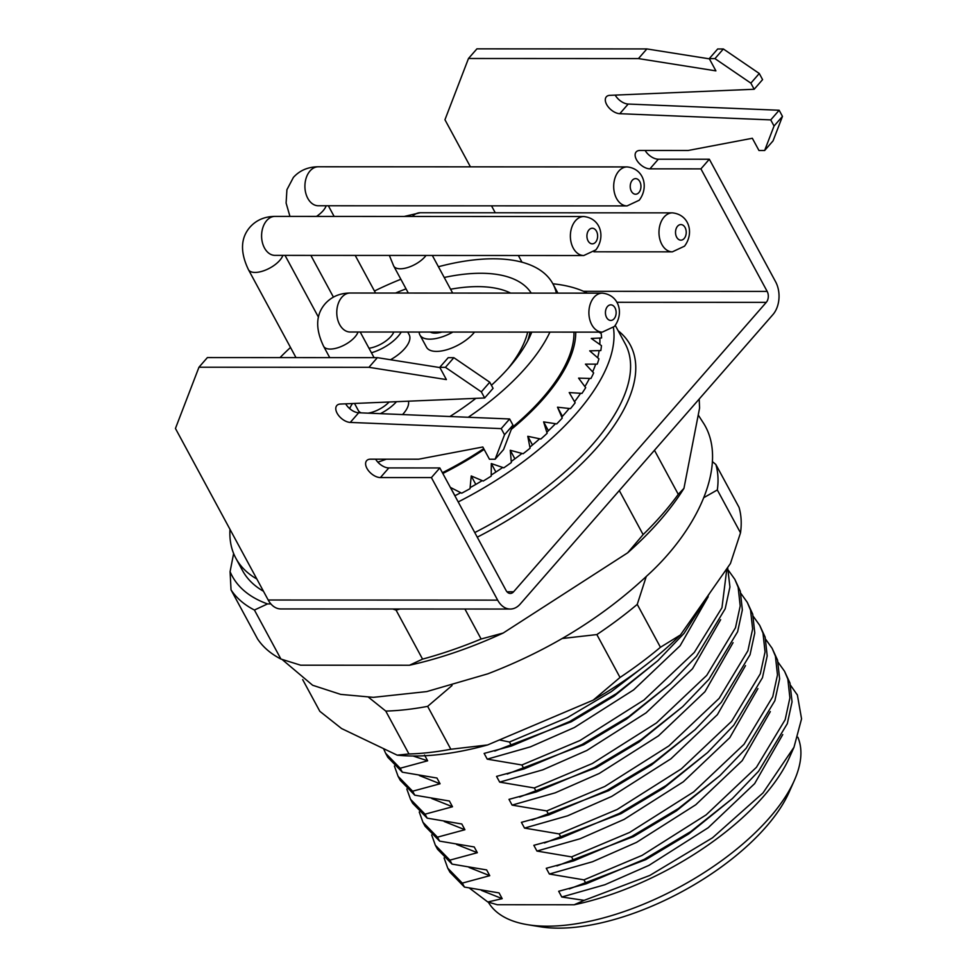 <?xml version="1.0" encoding="UTF-8"?>
<svg xmlns="http://www.w3.org/2000/svg" width="977" height="977" viewBox="0 0 977 977"><rect width="100%" height="100%" fill="white"/><g stroke="black" fill="none" stroke-linecap="round" stroke-linejoin="round"><path stroke-width="1.47" d="M794.313 780.489L789.135 792.152A163.757 73.629 151.6 0 1 558.612 928.15A163.757 73.629 151.6 0 1 540.208 926.758L527.604 924.694A175.457 78.893 -28.4 0 0 547.315 926.196A175.457 78.893 -28.4 0 0 794.313 780.489A175.457 78.893 -28.4 0 0 797.867 737.22M488.317 902.15A175.457 78.893 -28.4 0 0 527.604 924.694M444.217 277.48A152.058 68.366 151.6 0 1 480.696 273.267A152.058 68.366 151.6 0 1 531.232 293.112M531.793 332.095A152.058 68.366 151.6 0 1 530.523 335.111A152.058 68.366 151.6 0 1 491.419 385.268M475.848 398.36A152.058 68.366 151.6 0 1 449.872 416.52M527.58 341.132A140.358 63.114 -28.4 0 0 529.961 332.095M280.033 357.606A175.457 78.893 151.6 0 1 290.511 347.47M374.46 291.012A175.457 78.893 151.6 0 1 400.863 279.263M438.417 266.733A175.457 78.893 151.6 0 1 493.324 258.795A175.457 78.893 151.6 0 1 552.921 283.88A175.457 78.893 151.6 0 1 556.377 293.124M598.877 332.131L601.16 333.462A196.902 88.528 151.6 0 1 601.6 337.969L591.293 338.445L601.453 345.626A196.902 88.528 151.6 0 1 600.818 350.56L589.705 350.853L598.938 358.852A196.902 88.528 151.6 0 1 597.24 364.14L585.443 364.152L593.65 372.933A196.902 88.528 151.6 0 1 590.926 378.49L578.579 378.123L585.687 387.661A196.902 88.528 151.6 0 1 581.962 393.401L569.212 392.559L575.16 402.793A196.902 88.528 151.6 0 1 570.507 408.618L557.501 407.214L562.239 418.083A196.902 88.528 151.6 0 1 556.719 423.908L543.615 421.881L547.132 433.3A196.902 88.528 151.6 0 1 540.843 439.027L527.788 436.304L530.071 448.199A196.902 88.528 151.6 0 1 523.11 453.743L510.263 450.275L511.337 462.548A196.902 88.528 151.6 0 1 503.802 467.824L491.309 463.562L491.211 476.117A196.902 88.528 151.6 0 1 483.224 481.05L471.232 475.958L470.01 488.695A196.902 88.528 151.6 0 1 461.706 493.19L450.336 487.389M499.418 739.943L509.457 742.007L511.594 745.976L484.14 753.414L487.242 759.153L521.877 764.979L524.026 768.948L496.56 776.385L499.674 782.125L534.297 787.963L536.446 791.932L508.993 799.357L512.095 805.109L546.729 810.934L548.866 814.903L521.413 822.341L524.515 828.081L559.149 833.918L561.299 837.875L533.833 845.313L536.935 851.052L571.569 856.89L573.719 860.859L546.253 868.284L549.367 874.036L583.99 879.862L642.06 855.4L706.139 814.867L756.442 767.287L785.166 719.695L789.892 697.908L787.841 679.113L784.555 671.297L778.217 662.43M583.99 879.862L586.139 883.831L558.685 891.268L561.787 897.008L604.922 884.722L648.972 865.353L708.191 827.739L754.647 783.615L782.748 734.57M784.555 671.297L789.99 683.082L792.042 701.877L787.315 723.652L758.579 771.244L732.408 798.551L690.849 831.525L644.209 859.369L586.139 883.831M571.569 856.89L629.64 832.428L693.719 791.883L744.01 744.303L772.746 696.711L777.472 674.924L775.42 656.141L772.135 648.313L765.797 639.447M772.135 648.313L777.558 660.11L779.622 678.893L774.883 700.68L746.159 748.272L719.988 775.579L678.429 808.541L631.777 836.397L573.719 860.859M559.149 833.918L617.208 809.457L681.299 768.911L731.59 721.331L760.326 673.739L765.052 651.952L763 633.169L759.703 625.341L753.365 616.475M759.703 625.341L765.138 637.126L767.189 655.921L762.463 677.708L733.739 725.3L707.556 752.595L666.009 785.569L619.357 813.426L561.299 837.875M546.729 810.934L604.787 786.473L668.879 745.927L719.17 698.347L747.893 650.767L752.632 628.98L750.568 610.185L747.283 602.357L740.945 593.491M747.283 602.357L752.717 614.154L754.769 632.937L750.043 654.724L721.307 702.316L695.135 729.624L653.589 762.597L606.937 790.442L548.866 814.903M534.297 787.963L592.367 763.501L656.446 722.956L706.737 675.376L735.473 627.784L740.2 605.996L738.148 587.214L734.863 579.385L728.524 570.519M734.863 579.385L740.297 591.183L742.349 609.966L737.623 631.753L708.887 679.345L682.715 706.64L641.156 739.613L594.517 767.47L536.446 791.932M521.877 764.979L579.947 740.529L644.026 699.984L694.317 652.404L721.966 607.718L726.864 568.638M727.645 567.503L729.929 586.994L725.19 608.781L696.467 656.361L670.295 683.668L628.736 716.642L582.084 744.486L524.026 768.948M509.457 742.007L567.515 717.545L611.297 691.655L650.914 661.075M710.071 592.624L684.047 633.389L657.863 660.696L616.316 693.658L569.664 721.514L511.594 745.976M569.335 888.911L645.858 859.601L688.736 833.931L732.408 798.551M549.367 874.036L592.502 861.751L636.54 842.369L695.758 804.767L742.227 760.643L770.328 711.598M556.914 865.94L633.438 836.63L676.316 810.947L719.988 775.579M536.935 851.052L580.082 838.767L624.12 819.398L683.338 781.783L729.807 737.672L757.908 688.614M544.482 842.968L621.018 813.658L663.896 787.975L707.556 752.595M524.515 828.081L567.661 815.795L611.7 796.426L670.918 758.811L717.374 714.688L745.488 665.642M532.062 819.984L608.598 790.674L651.464 765.003L695.135 729.624M512.095 805.109L555.229 792.823L599.28 773.442L658.498 735.84L704.954 691.716L733.055 642.671M519.642 797.012L596.165 767.702L639.043 742.019L682.715 706.64M499.674 782.125L542.809 769.839L586.847 750.47L646.066 712.856L692.534 668.732L720.635 619.687M507.222 774.04L583.745 744.73L626.623 719.048L670.295 683.668M487.242 759.153L530.389 746.868L574.427 727.499L633.646 689.884L680.114 645.76L708.215 596.715M494.789 751.057L571.325 721.747L614.203 696.064L657.863 660.696M561.787 897.008L584.148 900.354L649.79 875.453L712.502 837.802L763.013 792.921L793.996 747.234L789.489 757.395A183.249 82.398 151.6 0 1 574.146 904.775L497.293 904.726L487.804 901.991L502.19 898.657L499.076 892.917L464.454 887.079L449.933 872.192L447.784 868.223L462.304 883.11L489.758 875.685L486.656 869.933L452.021 864.108L437.513 849.221L435.363 845.252L449.884 860.139L477.338 852.701L474.236 846.961L439.601 841.124L425.093 826.237L422.943 822.268L437.452 837.167L464.918 829.729L461.803 823.99L427.181 818.152L412.66 803.265L410.523 799.296L425.032 814.183L452.498 806.758L449.383 801.006L414.749 795.18L400.24 780.281L398.091 776.324L412.612 791.211L440.065 783.774L436.963 778.034L402.329 772.196L387.82 757.309L385.671 753.34L400.191 768.24L427.645 760.802L424.543 755.062M469.485 888.154L487.804 901.991M793.996 747.234L801.555 718.84L797.391 695.05L790.637 685.402M464.454 887.079L462.304 883.11M444.083 857.94L447.784 868.223M452.021 864.108L449.884 860.139M431.663 834.956L435.363 845.252M439.601 841.124L437.452 837.167M419.243 811.985L422.943 822.268M427.181 818.152L425.032 814.183M406.811 789.001L410.523 799.296M414.749 795.18L412.612 791.211M394.39 766.029L398.091 776.324M402.329 772.196L400.191 768.24M383.546 748.626L385.671 753.34M481.466 890.413L502.19 898.657M469.033 867.442L489.758 875.685M456.613 844.47L477.338 852.701M444.193 821.486L464.918 829.729M431.761 798.514L452.498 806.758M419.341 775.53L440.065 783.774M413.063 756.003L427.645 760.802M270.873 603.92L267.515 603.92A245.642 110.45 -28.4 0 1 230.083 571.655L233.625 553.495M257.537 638.897L231.036 589.876A253.434 113.955 151.6 0 0 254.423 610.039L280.924 659.048A253.434 113.955 -28.4 0 1 257.537 638.897M464.918 609.025L481.124 639.007A253.434 113.955 -28.4 0 1 422.565 659.121L396.064 610.1A253.434 113.955 151.6 0 0 400.082 609.001M654.468 450.287L678.27 494.325A253.434 113.955 -28.4 0 1 643.11 534.602L619.296 490.564M699.202 399.043L699.581 408.081L683.949 488.353A245.642 110.45 151.6 0 1 627.661 552.823L503.192 633.035A245.642 110.45 151.6 0 1 409.485 665.239L300.647 665.19L280.924 659.048M230.083 571.655L231.036 589.876M254.423 610.039L267.515 603.92M392.766 609.001L396.064 610.1M422.565 659.121L409.485 665.239M503.192 633.035L481.124 639.007M643.11 534.602L627.661 552.823M683.949 488.353L678.27 494.325M797.391 695.05A194.948 87.661 -28.4 0 0 797 694.305A194.948 87.661 -28.4 0 0 796.988 694.281L797 694.305M395.563 293.039A152.058 68.366 151.6 0 1 406.053 288.862M549.929 332.107A175.457 78.893 151.6 0 1 468.227 417.277M386.355 459.19A175.457 78.893 151.6 0 1 377.843 462.17M573.963 332.119A175.457 78.893 151.6 0 1 511.997 427.572M483.713 448.638A175.457 78.893 151.6 0 1 442.398 472.709M442.825 473.479A177.411 79.772 -28.4 0 0 484.14 449.42M511.325 429.355A177.411 79.772 -28.4 0 0 575.734 332.119M574.146 904.775L584.148 900.354M562.422 416.324L557.501 407.214M548.402 430.735L543.615 421.881M532.477 444.987L527.788 436.304M514.891 458.836L510.263 450.275M495.901 472.05L491.309 463.562M475.799 484.409L471.232 475.958M454.928 495.718L450.36 487.279M450.58 289.229A140.358 63.114 151.6 0 1 477.692 286.627A140.358 63.114 151.6 0 1 510.641 293.1M419.157 332.046A29.237 13.153 -28.4 0 0 419.902 334.977L426.534 347.226A29.237 13.153 -28.4 0 0 436.463 351.402A29.237 13.153 -28.4 0 0 474.541 332.07M402.548 414.566A29.237 13.153 -28.4 0 0 408.447 401.181M349.192 408.191A29.237 13.153 -28.4 0 0 350.132 407.604M390.507 359.744A29.237 13.153 -28.4 0 0 409.168 334.708L407.714 332.046M527.678 332.095A140.358 63.114 151.6 0 1 508.052 368.524M354.517 403.452L358.388 410.621A19.491 8.769 -28.4 0 0 361.319 412.88M368.121 413.149A19.491 8.769 -28.4 0 0 389.115 401.999M380.371 413.662A29.237 13.153 -28.4 0 0 396.491 401.694M352.526 403.538A29.237 13.153 -28.4 0 0 349.717 408.667M430.198 332.046A19.491 8.769 -28.4 0 0 441.86 332.058M419.902 334.977A29.237 13.153 -28.4 0 0 429.831 339.153A29.237 13.153 -28.4 0 0 452.901 332.058M427.645 706.359A233.943 105.186 151.6 0 1 406.078 709.632A233.943 105.186 151.6 0 1 385.768 711.085L408.96 753.975A233.943 105.186 -28.4 0 0 429.269 752.522A233.943 105.186 -28.4 0 0 450.837 749.249L427.645 706.359L452.058 685.5M302.675 679.601L319.833 711.317L341.547 728.524L397.175 755.148A222.243 99.923 151.6 0 0 487.608 744.95L593.21 700.143A222.243 99.923 151.6 0 0 680.456 634.952L730.43 563.534L740.505 532.831L717.326 489.941A233.943 105.186 151.6 0 0 715.848 464.478L739.039 507.368A233.943 105.186 -28.4 0 1 740.505 532.831M637.248 604.384L660.44 647.275A233.943 105.186 -28.4 0 1 620.029 677.464L596.849 634.574A233.943 105.186 151.6 0 0 637.248 604.384L646.261 576.515M680.456 634.952L660.44 647.275M620.029 677.464L593.21 700.143M487.608 744.95L450.837 749.249M408.96 753.975L397.175 755.148M715.848 464.478L712.331 461.547M704.148 497.464L717.326 489.941M562.215 638.506L596.849 634.574M368.573 697.285L385.768 711.085M613.409 327.515A210.543 94.671 151.6 0 1 576.393 413.356A210.543 94.671 151.6 0 1 458.201 501.934M599.793 338.03A194.948 87.661 151.6 0 1 599.817 344.466M599.157 350.584A194.948 87.661 151.6 0 1 597.655 357.729M595.701 364.128A194.948 87.661 151.6 0 1 592.636 371.846M589.473 378.441A194.948 87.661 151.6 0 1 584.893 386.587M580.594 393.291A194.948 87.661 151.6 0 1 574.549 401.73M569.212 408.471A194.948 87.661 151.6 0 1 565.06 413.344A194.948 87.661 151.6 0 1 561.787 417.032M375.632 459.19A11.7 6.68 -138.9 0 0 388.834 467.922L439.821 467.946L506.086 590.487A7.804 5.361 90 0 0 510.287 593.454A7.804 5.361 90 0 0 513.609 591.781L766.273 302.357A7.804 5.361 90 0 0 767.177 291.415L700.924 168.874L649.925 168.838A11.7 6.68 -138.9 0 1 638.237 162.28A11.7 6.68 -138.9 0 1 636.149 151.96A11.7 6.68 -138.9 0 1 639.984 150.458L688.15 150.482L752.339 138.27L758.97 150.519L764.637 150.519L774.04 126.021L770.731 119.902L619.784 113.698A11.7 6.68 -138.9 0 1 608.28 106.957A11.7 6.68 -138.9 0 1 606.326 96.821A11.7 6.68 -138.9 0 1 609.856 95.331L754.171 89.261L750.861 83.143L714.944 58.62L709.278 58.62L715.897 70.869L638.457 58.583L468.484 58.498L476.91 48.85L646.872 48.935L709.4 58.852M709.278 58.62L717.692 48.972L723.359 48.972L759.276 73.495L762.585 79.613L754.171 89.261M615.205 95.099A11.7 6.68 -138.9 0 0 628.199 104.05L779.157 110.254L782.467 116.385L773.051 140.871L764.637 150.519M645.138 150.47A11.7 6.68 -138.9 0 0 658.351 159.202L709.339 159.227L775.604 281.767A23.399 16.072 90 0 1 772.905 314.618L520.228 604.042A23.399 16.072 90 0 1 510.287 609.05A23.399 16.072 90 0 1 497.659 600.134L431.407 477.594L380.407 477.57A11.7 6.68 -138.9 0 1 368.72 470.999A11.7 6.68 -138.9 0 1 366.631 460.68A11.7 6.68 -138.9 0 1 370.478 459.178L418.632 459.202L482.821 446.99L489.453 459.239L495.119 459.239L504.535 434.753L501.213 428.622L350.267 422.418A11.7 6.68 -138.9 0 1 338.763 415.689A11.7 6.68 -138.9 0 1 336.821 405.54A11.7 6.68 -138.9 0 1 340.338 404.051L484.653 397.981L481.343 391.862L445.427 367.34L439.76 367.34L446.391 379.589L368.94 367.303L198.966 367.218L175.445 428.463L268.199 600.012A23.399 16.072 -90 0 0 280.826 608.94L510.287 609.05M468.484 58.498L444.95 119.744L470.425 166.847M521.974 262.19L518.36 255.498M495.254 212.778L491.516 205.842M638.457 58.583L646.872 48.935M714.944 58.62L723.359 48.972M774.04 126.021L782.467 116.385M770.731 119.902L779.157 110.254M750.861 83.143L759.276 73.495M700.924 168.874L709.339 159.227M439.894 367.572L377.366 357.655L207.393 357.57L198.966 367.218M484.653 397.981L493.08 388.333L489.758 382.215L453.853 357.692L448.187 357.692L439.76 367.34M345.687 403.819A11.7 6.68 -138.9 0 0 358.693 412.77L509.64 418.974L501.213 428.622M495.119 459.239L503.546 449.603L512.949 425.105L509.64 418.974M377.366 357.655L368.94 367.303M453.853 357.692L445.427 367.34M512.949 425.105L504.535 434.753M439.821 467.946L431.407 477.594M489.758 382.215L481.343 391.862M229.986 529.326A233.943 105.186 -28.4 0 0 235.86 558.246A233.943 105.186 -28.4 0 0 256.829 578.995M235.86 558.246L242.479 570.495A233.943 105.186 -28.4 0 0 263.46 591.244M555.498 423.713A194.948 87.661 151.6 0 1 546.815 432.249M539.67 438.783A194.948 87.661 151.6 0 1 529.876 447.148M521.999 453.438A194.948 87.661 151.6 0 1 511.24 461.498M502.752 467.458A194.948 87.661 151.6 0 1 491.211 475.066M482.235 480.623A194.948 87.661 151.6 0 1 470.108 487.645M460.765 492.701A194.948 87.661 151.6 0 1 454.867 495.754M552.872 283.794A210.543 94.671 151.6 0 1 587.324 293.137M368.988 348.239A19.491 8.769 -28.4 0 0 390.983 336.381A19.491 8.769 -28.4 0 0 393.816 332.033M371.443 352.782A29.237 13.153 -28.4 0 0 401.229 332.033M350.169 293.027L602.296 293.149A19.491 13.397 -90 0 0 594.004 297.326A19.491 13.397 -90 0 0 591.757 324.694A19.491 13.397 -90 0 0 602.284 332.131L350.12 332.009A19.491 13.397 90 0 1 339.642 324.572A19.491 13.397 90 0 1 341.877 297.203A19.491 13.397 90 0 1 350.169 293.027C339.874 293.124 331.557 296.678 325.231 303.688C315.754 314.533 315.217 328.736 323.607 346.285A19.491 8.769 -28.4 0 0 337.236 347.934A19.491 8.769 -28.4 0 0 354.92 337.016A19.491 8.769 -28.4 0 0 358.009 332.021M607.474 306.522A7.804 5.361 90 0 0 606.57 317.464A7.804 5.361 90 0 0 614.093 318.771A7.804 5.361 90 0 0 614.997 307.816A7.804 5.361 90 0 0 607.474 306.522M389.347 255.437L393.694 266A19.491 8.769 -28.4 0 0 407.324 267.649A19.491 8.769 -28.4 0 0 425.007 256.731A19.491 8.769 -28.4 0 0 426.045 255.461M404.222 216.454L420.257 212.742A19.491 13.397 90 0 0 412.379 216.454M593.894 251.81L672.371 251.846A19.491 13.397 -90 0 1 661.844 244.421A19.491 13.397 -90 0 1 664.091 217.041A19.491 13.397 -90 0 1 672.384 212.864L420.257 212.742M677.562 226.237A7.804 5.361 90 0 0 676.658 237.179A7.804 5.361 90 0 0 684.193 238.486A7.804 5.361 90 0 0 685.085 227.531A7.804 5.361 90 0 0 677.562 226.237M474.761 532.563A210.543 94.671 -28.4 0 0 592.966 443.985A210.543 94.671 -28.4 0 0 625.195 343.77L615.266 325.402M477.252 537.167A214.451 96.418 -28.4 0 0 597.448 447.051A214.451 96.418 -28.4 0 0 618.148 330.739M767.177 291.415L583.513 291.317M497.659 600.134L268.199 600.012M513.609 591.781L506.978 591.781M616.805 302.284L766.273 302.357M358.693 412.77L350.267 422.418M388.834 467.922L380.407 477.57M649.925 168.838L658.351 159.202M619.784 113.698L628.199 104.05M275.001 216.393L583.782 216.54A19.491 13.397 -90 0 0 575.49 220.717A19.491 13.397 -90 0 0 573.243 248.097A19.491 13.397 -90 0 0 583.77 255.534L274.952 255.376A19.491 13.397 90 0 1 264.462 247.95A19.491 13.397 90 0 1 266.709 220.57A19.491 13.397 90 0 1 275.001 216.393C264.706 216.491 256.389 220.045 250.063 227.055C240.586 237.9 240.049 252.103 248.439 269.652A19.491 8.769 -28.4 0 0 262.068 271.301A19.491 8.769 -28.4 0 0 279.752 260.395A19.491 8.769 -28.4 0 0 282.841 255.388M588.96 229.913A7.804 5.361 90 0 0 588.069 240.867A7.804 5.361 90 0 0 595.591 242.174A7.804 5.361 90 0 0 596.483 231.219A7.804 5.361 90 0 0 588.96 229.913M316.499 216.405A19.491 8.769 -28.4 0 0 323.069 210.776A19.491 8.769 -28.4 0 0 326.159 205.768M318.319 166.774A19.491 13.397 90 0 0 310.027 170.951A19.491 13.397 90 0 0 307.779 198.331A19.491 13.397 90 0 0 318.307 205.768L627.087 205.915A19.491 13.397 -90 0 1 616.56 198.478A19.491 13.397 -90 0 1 618.807 171.097A19.491 13.397 -90 0 1 627.1 166.92L318.319 166.774C308.024 166.872 299.707 170.425 293.381 177.435L286.92 189.709L286.102 203.045L289.949 216.393M632.278 180.293A7.804 5.361 90 0 0 631.374 191.248A7.804 5.361 90 0 0 638.909 192.554A7.804 5.361 90 0 0 639.801 181.6A7.804 5.361 90 0 0 632.278 180.293M552.921 283.88L557.916 293.124M602.284 332.131L614.411 326.465C624.352 313.422 619.088 294.822 602.296 293.149M323.607 346.285L329.738 357.631M360.208 332.021L374.081 357.655M672.371 251.846L684.498 246.18C694.439 233.137 689.176 214.537 672.384 212.864M393.694 266L408.313 293.051M432.322 255.461L452.656 293.076M698.237 415.017L703.977 423.908C728.097 463.232 698.921 528.789 646.969 575.832C602.296 617.586 549.233 650.255 487.779 673.837L426.766 691.582L373.336 697.346L340.68 694.378L312.64 685.256L282.06 659.438M583.77 255.534L595.897 249.856C605.838 236.813 600.574 218.225 583.782 216.54M248.439 269.652L295.994 357.619M285.04 255.388L318.465 317.207M627.087 205.915L639.214 200.236C649.155 187.193 643.892 168.606 627.1 166.92M310.869 255.4L333.426 297.118M328.357 205.768L334.122 216.418M355.213 255.424L375.547 293.039"/></g></svg>

